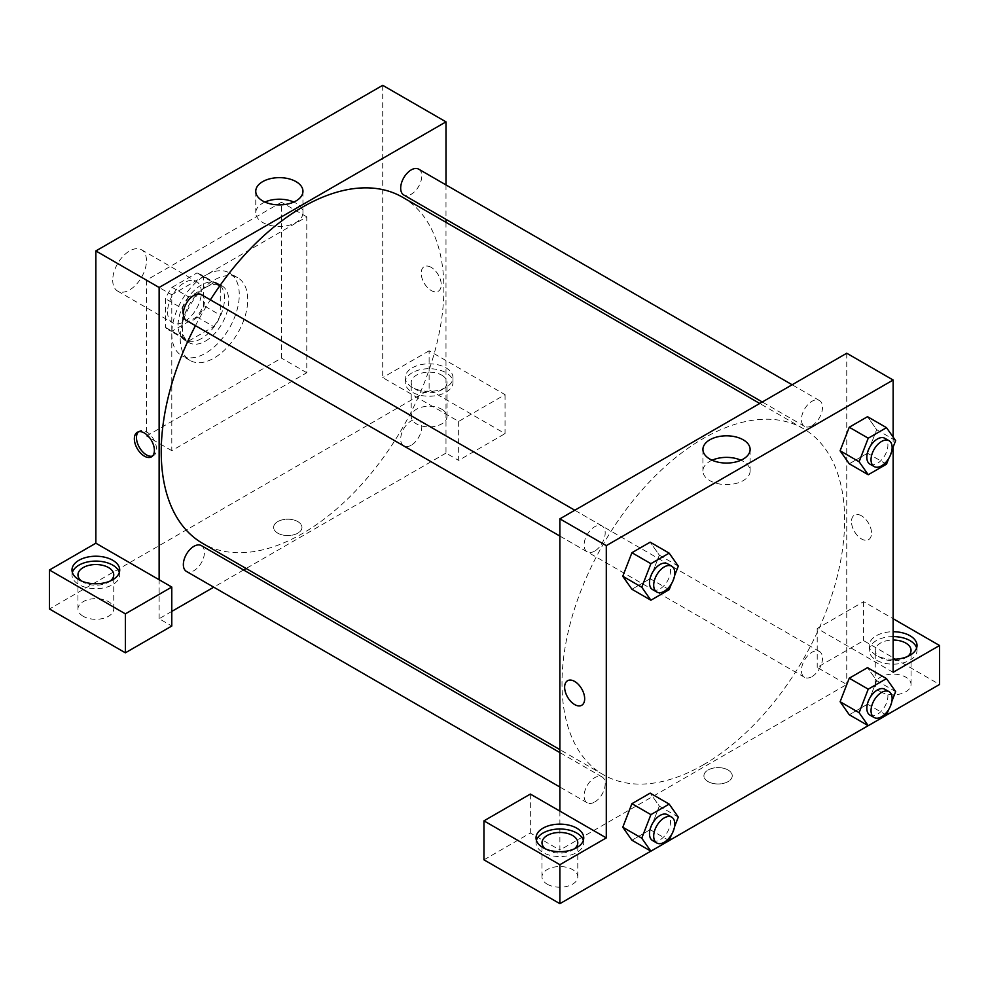 <?xml version="1.0" encoding="UTF-8"?>
<svg xmlns="http://www.w3.org/2000/svg" width="989" height="989" viewBox="0 0 989 989"><rect width="100%" height="100%" fill="white"/><g stroke="black" fill="none" stroke-linecap="round" stroke-linejoin="round"><path stroke-width="0.74" stroke-dasharray="4.95 3.71" d="M112.721 280.171A23.86 13.772 120 0 0 117.666 291.1A23.86 13.772 120 0 0 141.538 277.316A23.86 13.772 120 0 0 141.538 249.772A23.86 13.772 120 0 0 123.143 256.163A23.86 13.772 120 0 0 112.721 280.171M167.574 311.832A23.86 13.772 120 0 0 172.506 322.76A23.86 13.772 120 0 0 196.378 308.988A23.86 13.772 120 0 0 196.378 281.432A23.86 13.772 120 0 0 177.983 287.824A23.86 13.772 120 0 0 167.574 311.832M172.061 287.317L196.823 273.026A32.044 18.507 120 0 1 200.47 274.336A32.044 18.507 120 0 1 203.425 276.846L203.425 305.428A32.044 18.507 120 0 1 196.823 316.863L172.061 331.154A32.044 18.507 120 0 1 168.414 329.844A32.044 18.507 120 0 1 165.46 327.347L165.46 298.765A32.044 18.507 120 0 1 172.061 287.317L188.936 297.059L213.698 282.767L196.823 273.026M196.823 316.863L213.698 326.605L188.936 340.896L172.061 331.154M165.46 327.347L182.335 337.088L182.335 308.506L165.46 298.765M182.335 337.088A32.044 18.507 120 0 0 185.289 339.586A32.044 18.507 120 0 0 188.936 340.896M213.698 326.605A32.044 18.507 120 0 0 220.3 315.17L203.425 305.428M213.698 282.767A32.044 18.507 120 0 1 217.345 284.078A32.044 18.507 120 0 1 220.3 286.587L220.3 315.17M188.936 297.059A32.044 18.507 120 0 0 182.335 308.506M201.311 338.621A32.81 18.939 -60 0 1 184.906 340.253A32.81 18.939 -60 0 1 184.906 302.362A32.81 18.939 -60 0 1 217.716 283.423A32.81 18.939 -60 0 1 222.748 309.718A32.81 18.939 -60 0 1 201.311 338.621M205.539 341.057A32.81 18.939 120 0 0 226.976 312.153A32.81 18.939 120 0 0 221.944 285.858A32.81 18.939 120 0 0 196.65 294.648A32.81 18.939 120 0 0 182.335 327.668A32.81 18.939 120 0 0 189.134 342.689A32.81 18.939 120 0 0 205.539 341.057M220.3 286.587L203.425 276.846M171.789 333.75A47.732 27.556 120 0 0 181.667 355.607A47.732 27.556 120 0 0 229.399 328.051A47.732 27.556 120 0 0 229.399 272.939A47.732 27.556 120 0 0 192.62 285.722A47.732 27.556 120 0 0 171.789 333.75M180.221 338.621A47.732 27.556 120 0 0 190.111 360.478A47.732 27.556 120 0 0 237.83 332.922A47.732 27.556 120 0 0 237.83 277.81A47.732 27.556 120 0 0 201.051 290.593A47.732 27.556 120 0 0 180.221 338.621M146.471 280.171L146.471 436.05L281.469 358.117L281.469 202.238L146.471 280.171L171.789 294.784L171.789 450.663L306.775 372.729L306.775 216.851L171.789 294.784M306.775 216.851L281.469 202.238M382.706 85.326L382.706 377.6L458.649 421.438L505.045 394.648L429.115 350.811L429.115 389.777L49.45 608.977M429.115 350.811L382.706 377.6M412.24 367.859A23.86 13.772 180 0 1 438.251 364.867A23.86 13.772 180 0 1 452.974 377.6A23.86 13.772 180 0 1 429.115 391.372A23.86 13.772 180 0 1 405.255 377.6A23.86 13.772 180 0 1 412.24 367.859M412.24 372.729A23.86 13.772 0 0 0 405.255 382.471A23.86 13.772 0 0 0 429.115 396.243A23.86 13.772 0 0 0 452.974 382.471A23.86 13.772 0 0 0 438.251 369.738A23.86 13.772 0 0 0 412.24 372.729M441.774 375.165A17.901 10.335 180 0 1 447.016 382.471A17.901 10.335 180 0 1 429.115 392.806A17.901 10.335 180 0 1 411.214 382.471A17.901 10.335 180 0 1 422.266 372.927A17.901 10.335 180 0 1 441.774 375.165M441.774 409.261A17.901 10.335 180 0 1 447.016 416.567A17.901 10.335 180 0 1 429.115 426.902A17.901 10.335 180 0 1 411.214 416.567A17.901 10.335 180 0 1 422.266 407.023A17.901 10.335 180 0 1 441.774 409.261M505.045 394.648L505.045 433.615L429.115 389.777M458.649 421.438L458.649 460.404L505.045 433.615M445.99 222.327L445.99 453.098L458.649 460.404M72.37 572.433A23.86 13.772 0 0 0 71.987 574.869A23.86 13.772 0 0 0 95.859 588.653A23.86 13.772 0 0 0 119.718 574.869A23.86 13.772 0 0 0 119.335 572.433M110.311 580.963A17.901 10.335 180 0 1 83.2 582.175A17.901 10.335 180 0 1 81.395 580.963M83.2 616.283A17.901 10.335 180 0 1 77.958 608.977A17.901 10.335 180 0 1 95.859 598.642A17.901 10.335 180 0 1 113.747 608.977A17.901 10.335 180 0 1 102.708 618.521A17.901 10.335 180 0 1 83.2 616.283M171.789 611.412L159.13 618.718L171.789 626.025M159.13 618.718L159.13 579.739M306.775 372.729L281.469 358.117M171.789 450.663L146.471 436.05M431.229 267.389A14.167 8.184 -120 0 0 424.133 266.684A14.167 8.184 -120 0 0 424.133 283.052A14.167 8.184 -120 0 0 438.312 291.223A14.167 8.184 -120 0 0 440.476 279.875A14.167 8.184 -120 0 0 431.229 267.389A14.167 8.184 60 0 1 440.476 279.875A14.167 8.184 60 0 1 438.3 291.223A14.167 8.184 60 0 1 424.133 283.052A14.167 8.184 60 0 1 424.133 266.684A14.167 8.184 60 0 1 431.216 267.389M445.99 184.918L445.99 219.36M264.916 202.053A23.6 13.623 0 0 0 255.755 212.82A23.6 13.623 0 0 0 270.331 225.418A23.6 13.623 0 0 0 296.045 222.463A23.6 13.623 0 0 0 302.955 212.82A23.6 13.623 0 0 0 293.795 202.053M277.773 533.17A14.167 8.184 0 0 0 293.214 534.938A14.167 8.184 0 0 0 301.966 527.384A14.167 8.184 0 0 0 287.799 519.2A14.167 8.184 0 0 0 273.632 527.384A14.167 8.184 0 0 0 277.773 533.17M445.99 453.098L246.137 568.49M243.566 569.961L213.735 587.182M277.773 533.158A14.167 8.184 180 0 1 273.632 527.372A14.167 8.184 180 0 1 287.799 519.2A14.167 8.184 180 0 1 301.966 527.372A14.167 8.184 180 0 1 293.214 534.938A14.167 8.184 180 0 1 277.773 533.158M152.43 456.09A14.167 8.184 -120 0 0 153.579 455.62A14.167 8.184 -120 0 0 153.579 439.252A14.167 8.184 -120 0 0 139.412 431.068A14.167 8.184 -120 0 0 138.423 431.822M201.348 294.635A14.909 8.617 -60 0 1 203.635 306.578A14.909 8.617 -60 0 1 193.893 319.731A14.909 8.617 -60 0 1 186.439 320.461M201.348 545.594A14.909 8.617 -60 0 1 203.635 557.536A14.909 8.617 -60 0 1 193.893 570.69A14.909 8.617 -60 0 1 186.439 571.419M418.681 169.156A14.909 8.617 -60 0 1 420.968 181.111A14.909 8.617 -60 0 1 411.226 194.252A14.909 8.617 -60 0 1 403.772 194.981M411.226 445.211A14.909 8.617 -60 0 1 403.772 445.94A14.909 8.617 -60 0 1 403.772 428.719A14.909 8.617 -60 0 1 418.681 420.115A14.909 8.617 -60 0 1 420.968 432.069A14.909 8.617 -60 0 1 411.226 445.211M402.486 197.207A199.852 115.392 -60 0 1 433.12 357.35A199.852 115.392 -60 0 1 302.56 533.467A199.852 115.392 -60 0 1 202.634 543.369M195.451 325.665A199.852 115.392 -60 0 1 210.373 299.84M703.315 764.843A199.852 115.392 120 0 0 833.875 588.727A199.852 115.392 120 0 0 803.241 428.583A199.852 115.392 120 0 0 649.229 482.125A199.852 115.392 120 0 0 561.999 683.251A199.852 115.392 120 0 0 603.389 774.746A199.852 115.392 120 0 0 703.315 764.843M594.649 551.096A14.909 8.617 -60 0 1 587.194 551.837A14.909 8.617 -60 0 1 587.194 534.616A14.909 8.617 -60 0 1 602.103 526A14.909 8.617 -60 0 1 605.194 532.836A14.909 8.617 -60 0 1 594.649 551.096M811.981 676.587A14.909 8.617 120 0 0 821.723 663.434A14.909 8.617 120 0 0 819.436 651.491A14.909 8.617 120 0 0 807.951 655.484A14.909 8.617 120 0 0 801.436 670.493A14.909 8.617 120 0 0 804.527 677.317A14.909 8.617 120 0 0 811.981 676.587M594.649 802.054A14.909 8.617 120 0 0 604.39 788.913A14.909 8.617 120 0 0 602.103 776.971A14.909 8.617 120 0 0 590.606 780.964A14.909 8.617 120 0 0 584.103 795.972A14.909 8.617 120 0 0 587.194 802.796A14.909 8.617 120 0 0 594.649 802.054M811.981 425.616A14.909 8.617 120 0 0 821.723 412.475A14.909 8.617 120 0 0 819.436 400.533A14.909 8.617 120 0 0 807.951 404.526A14.909 8.617 120 0 0 801.436 419.534A14.909 8.617 120 0 0 804.527 426.358A14.909 8.617 120 0 0 811.981 425.616M559.885 811.116L559.885 850.083L846.745 684.475L817.211 667.427L863.62 640.637L939.55 684.475M846.745 353.234L846.745 684.475M708.062 781.594A14.167 8.184 0 0 0 723.503 783.362A14.167 8.184 0 0 0 732.243 775.809A14.167 8.184 0 0 0 718.076 767.625A14.167 8.184 0 0 0 703.908 775.809A14.167 8.184 0 0 0 708.062 781.594M880.494 691.781A17.901 10.335 0 0 0 899.99 694.018A17.901 10.335 0 0 0 911.042 684.475A17.901 10.335 0 0 0 893.141 674.139A17.901 10.335 0 0 0 875.253 684.475A17.901 10.335 0 0 0 880.494 691.781M547.226 884.191A17.901 10.335 0 0 0 566.734 886.428A17.901 10.335 0 0 0 577.786 876.884A17.901 10.335 0 0 0 559.885 866.549A17.901 10.335 0 0 0 541.984 876.884A17.901 10.335 0 0 0 547.226 884.191M650.861 851.146L669.194 840.563M868.194 725.666L886.527 715.084M483.955 859.824L530.351 833.035L559.885 850.083M708.062 781.582A14.167 8.184 180 0 1 703.908 775.796A14.167 8.184 180 0 1 718.076 767.625A14.167 8.184 180 0 1 732.243 775.796A14.167 8.184 180 0 1 723.503 783.362A14.167 8.184 180 0 1 708.062 781.582M907.605 656.461A17.901 10.335 180 0 1 880.494 657.685A17.901 10.335 180 0 1 875.253 650.379A17.901 10.335 180 0 1 893.141 640.044M893.141 636.595A23.86 13.772 0 0 0 876.279 640.637A23.86 13.772 0 0 0 869.282 650.379A23.86 13.772 0 0 0 893.141 664.151A23.86 13.772 0 0 0 917.013 650.379A23.86 13.772 0 0 0 916.63 647.943M893.141 659.28A23.86 13.772 180 0 1 869.282 645.508A23.86 13.772 180 0 1 876.279 635.766A23.86 13.772 180 0 1 893.141 631.724M574.349 848.871A17.901 10.335 180 0 1 547.226 850.083A17.901 10.335 180 0 1 545.421 848.871M536.397 840.341A23.86 13.772 0 0 0 536.026 842.776A23.86 13.772 0 0 0 559.885 856.561A23.86 13.772 0 0 0 583.745 842.776A23.86 13.772 0 0 0 583.374 840.341M530.351 794.068L530.351 833.035M893.141 672.297L817.211 628.46L863.62 601.671L893.141 618.718M863.62 601.671L863.62 640.637M817.211 628.46L817.211 667.427M840.118 701.745L849.279 678.207M895.638 691.608L876.65 680.642L867.514 667.649L876.674 680.617M886.503 715.146L867.514 704.193L876.65 680.642L867.501 704.18M867.514 704.193L849.254 714.738L867.514 704.193M895.638 440.649L876.65 429.683L867.501 453.222M886.503 464.187L867.514 453.234L849.254 463.779L867.514 453.234L876.65 429.683L867.514 416.69L876.674 429.659M840.118 450.786L849.279 427.248M678.306 566.128L659.317 555.163L650.169 578.701M669.17 589.667L650.181 578.701L631.922 589.259L650.181 578.701L659.317 555.163L650.181 542.17L659.342 555.138M622.786 576.253L631.934 552.715M622.786 827.224L631.934 803.686M678.306 817.087L659.317 806.122L650.181 793.129L659.342 806.097M669.17 840.625L650.181 829.66L659.317 806.122L650.169 829.66M650.181 829.66L631.922 840.217L650.181 829.66M893.141 437.101L893.141 447.065M712.08 460.219A23.6 13.623 0 0 0 702.919 470.987A23.6 13.623 0 0 0 726.519 484.61A23.6 13.623 0 0 0 750.119 470.987A23.6 13.623 0 0 0 743.209 461.356A23.6 13.623 0 0 0 740.959 460.219M581.73 705.268L581.742 705.268A14.167 8.184 -120 0 0 581.742 688.9A14.167 8.184 -120 0 0 567.575 680.716L567.575 680.716M861.506 515.813A14.167 8.184 -120 0 0 854.422 515.108A14.167 8.184 -120 0 0 854.422 531.464A14.167 8.184 -120 0 0 868.589 539.648A14.167 8.184 -120 0 0 870.765 528.299A14.167 8.184 -120 0 0 861.506 515.813A14.167 8.184 60 0 1 870.765 528.299A14.167 8.184 60 0 1 868.589 539.648A14.167 8.184 60 0 1 854.422 531.476A14.167 8.184 60 0 1 854.422 515.108A14.167 8.184 60 0 1 861.506 515.813M674.547 575.796L671.37 583.98M652.579 589.592A14.909 8.617 120 0 0 667.488 580.976A14.909 8.617 120 0 0 667.488 563.755M891.88 450.316L888.715 458.5M869.912 464.113A14.909 8.617 120 0 0 884.821 455.496A14.909 8.617 120 0 0 884.821 438.275M674.547 826.755L671.37 834.939M652.579 840.551A14.909 8.617 120 0 0 667.488 831.934A14.909 8.617 120 0 0 667.488 814.713M891.88 701.275L888.715 709.459M869.912 715.072A14.909 8.617 120 0 0 884.821 706.455A14.909 8.617 120 0 0 884.821 689.234M117.666 291.1L172.506 322.76M141.538 249.772L196.378 281.432M221.944 285.858L217.716 283.423M189.134 342.689L184.906 340.253M217.345 284.078L200.47 274.336M185.289 339.586L168.414 329.844M237.83 277.81L229.399 272.939M190.111 360.478L181.667 355.607M405.255 377.6L405.255 382.471M452.974 377.6L452.974 382.471M447.016 416.567L447.016 382.471M411.214 416.567L411.214 382.471M71.987 569.998L71.987 574.869M119.718 569.998L119.718 574.869M113.747 608.977L113.747 574.869M77.958 608.977L77.958 574.869M255.755 191.273L255.755 212.82M302.955 191.273L302.955 212.82M151.453 456.844L153.579 455.62M137.286 432.304L139.412 431.068M803.241 428.583L759.737 403.463M603.389 774.746L559.885 749.625M559.885 536.075L587.194 551.837M574.807 510.237L602.103 526M819.436 651.491L418.681 420.115M804.527 677.317L403.772 445.94M602.103 776.971L559.885 752.592M587.194 802.796L559.885 787.034M819.436 400.533L792.14 384.758M804.527 426.358L762.309 401.991M911.042 684.475L911.042 650.379M875.253 684.475L875.253 650.379M869.282 645.508L869.282 650.379M917.013 645.508L917.013 650.379M577.786 876.884L577.786 842.776M541.984 876.884L541.984 842.776M536.026 837.906L536.026 842.776M583.745 837.906L583.745 842.776M702.919 449.439L702.919 470.987M750.119 449.439L750.119 470.987"/><path stroke-width="1.48" d="M49.45 569.998L49.45 608.977L125.38 652.814L125.38 613.848L49.45 569.998L95.859 543.208L95.859 250.946L382.706 85.326L445.99 121.857L445.99 184.918M78.984 560.256A23.86 13.772 180 0 1 104.982 557.277A23.86 13.772 180 0 1 119.718 569.998A23.86 13.772 180 0 1 95.859 583.782A23.86 13.772 180 0 1 71.987 569.998A23.86 13.772 180 0 1 78.984 560.256M95.859 543.208L171.789 587.046L125.38 613.848M119.335 572.433A23.86 13.772 0 0 0 102.992 561.727A23.86 13.772 0 0 0 78.984 565.127A23.86 13.772 0 0 0 72.37 572.433M81.395 580.963A17.901 10.335 180 0 1 77.958 574.869A17.901 10.335 180 0 1 89.01 565.325A17.901 10.335 180 0 1 108.506 567.562A17.901 10.335 180 0 1 113.747 574.869A17.901 10.335 180 0 1 110.311 580.963M171.789 587.046L171.789 626.025L125.38 652.814M445.99 219.36L445.99 222.327M296.045 200.915A23.6 13.623 180 0 1 270.331 203.858A23.6 13.623 180 0 1 255.755 191.273A23.6 13.623 180 0 1 279.355 177.649A23.6 13.623 180 0 1 302.955 191.273A23.6 13.623 180 0 1 296.045 200.915M159.13 579.739L159.13 287.478L95.859 250.946M159.13 287.478L445.99 121.857M293.795 202.053A23.6 13.623 0 0 0 264.916 202.053M246.137 568.49L243.566 569.961M213.735 587.182L171.789 611.412M144.369 456.139A14.167 8.184 60 0 1 135.11 443.653A14.167 8.184 60 0 1 137.286 432.304A14.167 8.184 60 0 1 151.453 440.476A14.167 8.184 60 0 1 151.453 456.844A14.167 8.184 60 0 1 144.369 456.139M138.423 431.822A14.167 8.184 -120 0 0 137.545 443.406A14.167 8.184 -120 0 0 146.496 454.915A14.167 8.184 -120 0 0 152.43 456.09M559.885 536.075L186.439 320.461A14.909 8.617 -60 0 1 186.439 303.24A14.909 8.617 -60 0 1 201.348 294.635L574.807 510.237M559.885 787.034L186.439 571.419A14.909 8.617 -60 0 1 186.439 554.199A14.909 8.617 -60 0 1 201.348 545.594L559.885 752.592M762.309 401.991L403.772 194.981A14.909 8.617 -60 0 1 403.772 177.76A14.909 8.617 -60 0 1 418.681 169.156L792.14 384.758M559.885 749.625L202.634 543.369A199.852 115.392 -60 0 1 195.451 325.665M210.373 299.84A199.852 115.392 -60 0 1 402.486 197.207L759.737 403.463M559.885 811.116L530.351 794.068L483.955 820.858L559.885 864.695L606.294 837.906L559.885 811.116L559.885 518.854L846.745 353.234L893.141 380.023L893.141 437.101M483.955 820.858L483.955 859.824L559.885 903.674L650.861 851.146L641.762 838.178L650.898 814.639L669.17 804.094L678.306 817.087L674.547 826.755M669.194 840.563L868.194 725.666L859.107 712.698L868.231 689.16L886.503 678.615L895.638 691.608L891.88 701.275M886.527 715.084L939.55 684.475L939.55 645.508L893.141 672.297L893.141 447.065M893.141 640.044A17.901 10.335 180 0 1 905.8 643.073A17.901 10.335 180 0 1 911.042 650.379A17.901 10.335 180 0 1 907.605 656.461M916.63 647.943A23.86 13.772 0 0 0 893.141 636.595M893.141 631.724A23.86 13.772 180 0 1 917.013 645.508A23.86 13.772 180 0 1 893.141 659.28M545.421 848.871A17.901 10.335 180 0 1 541.984 842.776A17.901 10.335 180 0 1 559.885 832.454A17.901 10.335 180 0 1 577.786 842.776A17.901 10.335 180 0 1 574.349 848.871M583.374 840.341A23.86 13.772 0 0 0 567.031 829.635A23.86 13.772 0 0 0 543.01 833.035A23.86 13.772 0 0 0 536.397 840.341M543.01 828.164A23.86 13.772 180 0 1 569.021 825.185A23.86 13.772 180 0 1 583.745 837.906A23.86 13.772 180 0 1 559.885 851.69A23.86 13.772 180 0 1 536.026 837.906A23.86 13.772 180 0 1 543.01 828.164M559.885 864.695L559.885 903.674M893.141 618.718L939.55 645.508M868.231 689.16L849.254 678.207L867.514 667.649L849.254 678.207L840.118 701.745L849.254 714.738L840.118 701.745L859.107 712.698M888.715 458.5L886.503 464.187L868.231 474.732L849.254 463.779L840.094 450.811L849.254 427.236L867.514 416.69L849.254 427.236L868.231 438.201L886.503 427.656L895.638 440.649L891.88 450.316M671.37 583.98L669.17 589.667L650.898 600.212L631.922 589.259L622.761 576.29L631.922 552.715L650.181 542.17L631.922 552.715L650.898 563.681L669.17 553.135L678.306 566.128L674.547 575.796M650.898 814.639L631.922 803.674L650.181 793.129L631.922 803.674L622.786 827.224L631.922 840.217L622.786 827.224L641.762 838.178M606.294 837.906L606.294 545.644L893.141 380.023M743.209 439.808A23.6 13.623 180 0 1 750.119 449.439A23.6 13.623 180 0 1 726.519 463.062A23.6 13.623 180 0 1 702.919 449.439A23.6 13.623 180 0 1 717.482 436.854A23.6 13.623 180 0 1 743.209 439.808M606.294 545.644L559.885 518.854M740.959 460.219A23.6 13.623 0 0 0 712.08 460.219M567.575 680.716A14.167 8.184 -120 0 0 565.399 692.077A14.167 8.184 -120 0 0 574.658 704.564A14.167 8.184 60 0 1 565.399 692.077A14.167 8.184 60 0 1 567.562 680.729A14.167 8.184 60 0 1 581.73 688.9A14.167 8.184 60 0 1 581.73 705.268A14.167 8.184 60 0 1 574.646 704.564A14.167 8.184 -120 0 0 581.742 705.268M650.898 600.212L641.762 587.219L650.898 563.681M671.704 566.19L667.488 563.755A14.909 8.617 120 0 0 655.991 567.748A14.909 8.617 120 0 0 649.489 582.756A14.909 8.617 120 0 0 652.579 589.592L656.795 592.028A14.909 8.617 120 0 0 671.704 583.411A14.909 8.617 120 0 0 671.704 566.19A14.909 8.617 120 0 0 660.219 570.183A14.909 8.617 120 0 0 653.704 585.191A14.909 8.617 120 0 0 656.795 592.028M631.922 589.259L622.786 576.253L641.762 587.219M669.17 553.135L650.181 542.17M868.231 474.732L859.107 461.739L868.231 438.201M889.049 440.711L884.821 438.275A14.909 8.617 120 0 0 873.336 442.268A14.909 8.617 120 0 0 866.821 457.289A14.909 8.617 120 0 0 869.912 464.113L874.128 466.548A14.909 8.617 120 0 0 889.049 457.932A14.909 8.617 120 0 0 889.049 440.711A14.909 8.617 120 0 0 877.552 444.704A14.909 8.617 120 0 0 871.037 459.724A14.909 8.617 120 0 0 874.128 466.548M849.254 463.779L840.118 450.786L859.107 461.739M886.503 427.656L867.514 416.69M671.37 834.939L669.17 840.625L650.898 851.17L631.922 840.217M671.704 817.149L667.488 814.713A14.909 8.617 120 0 0 655.991 818.707A14.909 8.617 120 0 0 649.489 833.727A14.909 8.617 120 0 0 652.579 840.551L656.795 842.987A14.909 8.617 120 0 0 671.704 834.37A14.909 8.617 120 0 0 671.704 817.149A14.909 8.617 120 0 0 660.219 821.142A14.909 8.617 120 0 0 653.704 836.162A14.909 8.617 120 0 0 656.795 842.987M669.17 804.094L650.181 793.129M888.715 709.459L886.503 715.146L868.231 725.691L849.254 714.738M889.049 691.67L884.821 689.234A14.909 8.617 120 0 0 873.336 693.24A14.909 8.617 120 0 0 866.821 708.248A14.909 8.617 120 0 0 869.912 715.072L874.128 717.507A14.909 8.617 120 0 0 889.049 708.89A14.909 8.617 120 0 0 889.049 691.67A14.909 8.617 120 0 0 877.552 695.675A14.909 8.617 120 0 0 871.037 710.683A14.909 8.617 120 0 0 874.128 717.507M886.503 678.615L867.514 667.649"/></g></svg>
